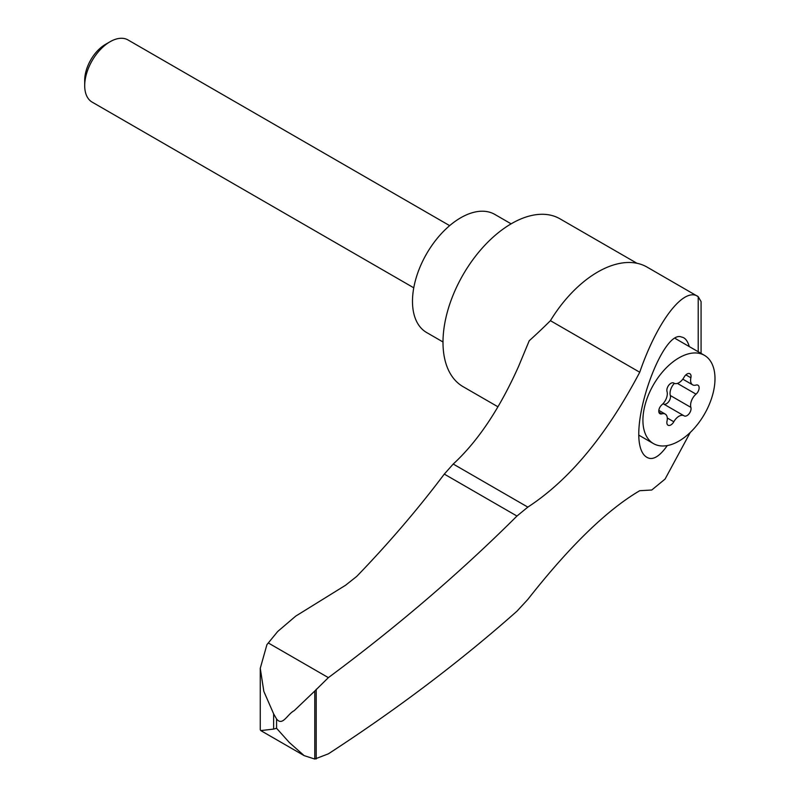 <?xml version="1.0" encoding="UTF-8"?>
<svg xmlns="http://www.w3.org/2000/svg" width="799" height="799" viewBox="0 0 799 799"><rect width="100%" height="100%" fill="white"/><g stroke="black" fill="none" stroke-linecap="round" stroke-linejoin="round"><path stroke-width="1.2" d="M273.638 729.078L260.784 730.596L260.264 729.677L260.264 668.294L263.83 691.375L273.638 713.847L276.574 718.98C282.566 726.661 287.49 713.996 294.152 710.711L314.786 691.005L314.786 759.05L304.159 755.634L289.338 742.521L276.574 728.298L273.638 729.078L273.638 713.847M701.073 353.388L701.073 301.603L698.216 296.669C684.294 286.262 657.527 320.429 639.739 372.244C606.601 435.115 569.297 480.069 527.829 507.115L516.963 516.044L444.294 474.097C418.017 509.043 388.833 543.14 356.734 576.399L345.577 585.248L295.71 616.129L277.702 631.49L266.926 644.643L260.264 668.294M639.739 372.244L550.421 320.679A418.336 241.528 120 0 1 529.228 340.744L518.621 366.292C499.675 408.728 477.872 441.318 453.223 464.039L444.294 474.097M690.246 432.469L665.078 479.07L651.764 490.017L639.739 490.706C606.96 509.932 569.657 546.166 527.829 599.42L516.963 611.195C460.354 661.362 397.493 708.913 328.369 753.837L314.786 759.05M698.216 351.74L698.216 296.669L647.09 267.106A98.696 56.979 120 0 0 550.421 320.679M516.963 516.044C460.354 572.464 397.493 626.326 328.369 677.642L314.786 691.005M689.267 346.576C687.579 340.774 685.033 337.607 681.627 337.078C662.291 328.109 624.598 433.358 644.314 455.26C650.546 461.702 658.206 458.476 667.295 445.572M636.983 263.29L559.959 218.816A96.899 55.95 120 0 0 463.06 274.766A96.899 55.95 120 0 0 463.06 386.656L497.917 406.781M678.95 441.078A50.966 29.423 -60 0 1 653.472 443.605A50.966 29.423 -60 0 1 653.472 384.758A50.966 29.423 -60 0 1 704.438 355.335A50.966 29.423 -60 0 1 712.249 396.174A50.966 29.423 -60 0 1 678.95 441.078M682.795 379.155L692.663 384.848A9.988 5.763 -60 0 0 696.029 385.078A5.703 3.296 -60 0 1 697.946 385.208A5.703 3.296 -60 0 1 698.975 389.183A5.703 3.296 -60 0 1 696.029 394.147A9.988 5.763 -60 0 0 690.885 407.38A5.703 3.296 -60 0 1 689.088 413.752A5.703 3.296 -60 0 1 684.174 415.889A5.703 3.296 -60 0 1 684.094 415.84A9.988 5.763 -60 0 0 683.944 415.75A9.988 5.763 -60 0 0 673.817 421.772A5.703 3.296 -60 0 1 668.034 425.208A5.703 3.296 -60 0 1 667.015 421.163A9.988 5.763 -60 0 0 665.247 414.082A9.988 5.763 -60 0 0 661.882 413.862A5.703 3.296 -60 0 1 659.964 413.732A5.703 3.296 -60 0 1 658.935 409.757A5.703 3.296 -60 0 1 661.882 404.793A9.988 5.763 -60 0 0 667.015 391.55A5.703 3.296 -60 0 1 668.813 385.178A5.703 3.296 -60 0 1 673.737 383.041A5.703 3.296 -60 0 1 673.817 383.091L673.657 383.001M692.663 384.848A9.988 5.763 -60 0 1 690.885 377.767A5.703 3.296 -60 0 0 689.877 373.722A5.703 3.296 -60 0 0 684.094 377.168A9.988 5.763 -60 0 1 673.957 383.18A9.988 5.763 -60 0 1 673.817 383.091M442.986 341.972L426.606 332.514A68.195 39.371 -60 0 1 426.606 253.772A68.195 39.371 -60 0 1 494.801 214.412L511.13 223.84M413.762 287.81L92.135 102.112A35.885 20.724 -60 0 1 84.704 85.683A35.885 20.724 -60 0 1 110.082 41.728A35.885 20.724 -60 0 1 128.02 39.95L449.657 225.638M84.704 85.683L84.704 80.29A29.283 16.909 -60 0 1 105.408 44.424L110.082 41.728M674.336 383.37A9.988 5.763 120 0 0 670.331 395.515A5.703 3.296 120 0 1 668.623 401.787A5.703 3.296 120 0 1 663.759 404.094M683.804 415.67L663.53 403.974A9.988 5.763 120 0 0 663.39 403.885A9.988 5.763 120 0 0 663.02 403.705M328.369 677.642L268.304 642.965M276.574 718.98L276.574 728.298M527.829 507.115L453.223 464.039M316.214 689.287L316.214 758.97M696.029 394.147L677.392 383.39M690.885 407.38L670.331 395.515M673.817 421.772L667.295 418.007M661.882 413.862L658.885 412.124M690.885 377.767L685.872 374.871M639.05 435.275L653.472 443.605M675.455 338.606L704.438 355.335M663.39 403.885L683.944 415.75M658.825 410.376L665.247 414.082M260.784 730.596L304.159 755.634"/></g></svg>
